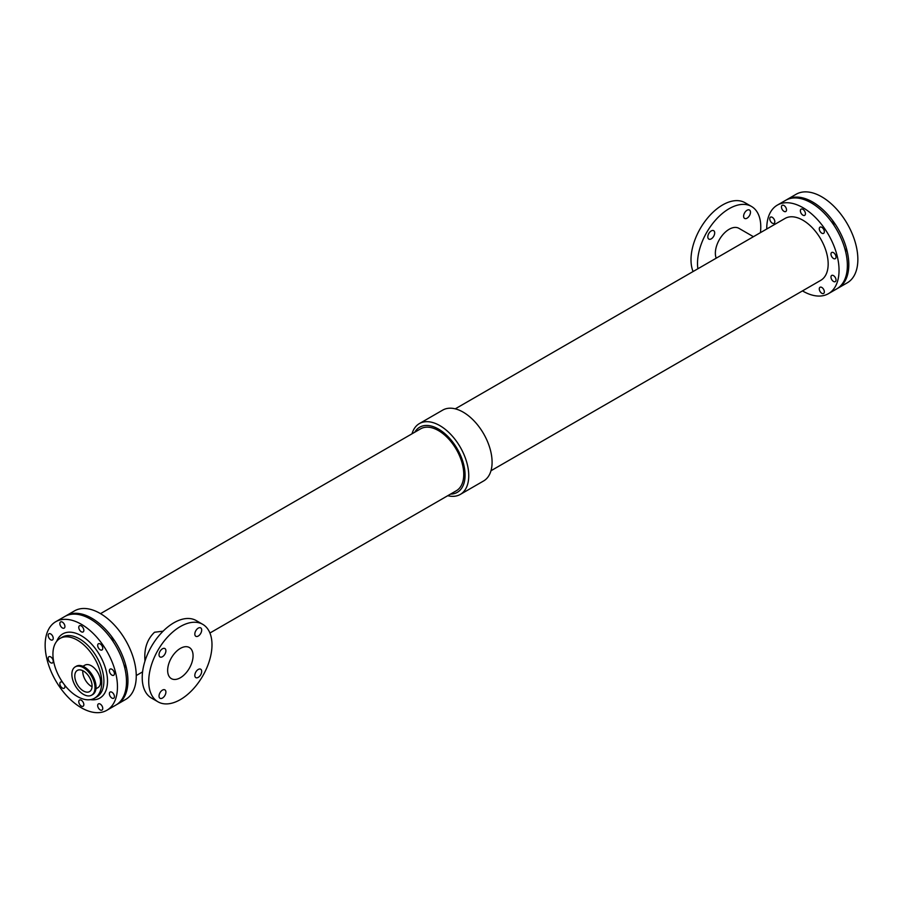 <?xml version="1.0" encoding="UTF-8"?>
<svg xmlns="http://www.w3.org/2000/svg" width="903" height="903" viewBox="0 0 903 903"><rect width="100%" height="100%" fill="white"/><g stroke="black" fill="none" stroke-linecap="round" stroke-linejoin="round"><path stroke-width="1.35" d="M123.914 664.687A3.578 2.066 60 0 1 124.84 668.243M110.516 637.789A3.578 2.066 60 0 1 113.168 641.593M91.485 619.718A3.578 2.066 60 0 1 92.298 620.237M772.302 223.165A3.578 2.066 60 0 1 769.966 220.016A3.578 2.066 60 0 1 770.507 217.149A3.578 2.066 60 0 1 774.085 219.215A3.578 2.066 60 0 1 774.085 223.346A3.578 2.066 60 0 1 772.302 223.165M802.902 215.162A3.578 2.066 60 0 1 800.566 212.002A3.578 2.066 60 0 1 801.108 209.135A3.578 2.066 60 0 1 804.686 211.2A3.578 2.066 60 0 1 804.686 215.343A3.578 2.066 60 0 1 802.902 215.162M833.503 258.495A3.578 2.066 60 0 1 831.166 255.346A3.578 2.066 60 0 1 831.708 252.479A3.578 2.066 60 0 1 835.286 254.544A3.578 2.066 60 0 1 835.286 258.676A3.578 2.066 60 0 1 833.503 258.495M833.503 281.465A3.578 2.066 60 0 1 831.166 278.305A3.578 2.066 60 0 1 831.708 275.438A3.578 2.066 60 0 1 835.286 277.503A3.578 2.066 60 0 1 835.286 281.634A3.578 2.066 60 0 1 833.503 281.465M783.985 211.336A3.578 2.066 60 0 1 781.648 208.187A3.578 2.066 60 0 1 782.201 205.32A3.578 2.066 60 0 1 785.779 207.385A3.578 2.066 60 0 1 785.779 211.516A3.578 2.066 60 0 1 783.985 211.336M821.809 233.177A3.578 2.066 60 0 1 819.472 230.017A3.578 2.066 60 0 1 820.026 227.15A3.578 2.066 60 0 1 823.604 229.215A3.578 2.066 60 0 1 823.604 233.358A3.578 2.066 60 0 1 821.809 233.177M821.809 293.294A3.578 2.066 60 0 1 819.472 290.134A3.578 2.066 60 0 1 820.026 287.267A3.578 2.066 60 0 1 823.604 289.332A3.578 2.066 60 0 1 823.604 293.464A3.578 2.066 60 0 1 821.809 293.294M201.685 671.426A4.854 2.799 -60 0 1 199.563 676.313A4.854 2.799 -60 0 1 195.827 677.622A4.854 2.799 -60 0 1 195.827 672.013A4.854 2.799 -60 0 1 200.68 669.202A4.854 2.799 -60 0 1 201.685 671.426M201.685 630.102A4.854 2.799 -60 0 1 199.563 634.99A4.854 2.799 -60 0 1 195.827 636.288A4.854 2.799 -60 0 1 195.827 630.689A4.854 2.799 -60 0 1 200.68 627.878A4.854 2.799 -60 0 1 201.685 630.102M165.904 692.093A4.854 2.799 -60 0 1 163.782 696.981A4.854 2.799 -60 0 1 160.034 698.279A4.854 2.799 -60 0 1 160.034 692.669A4.854 2.799 -60 0 1 164.888 689.869A4.854 2.799 -60 0 1 165.904 692.093M165.904 650.77A4.854 2.799 -60 0 1 163.782 655.657A4.854 2.799 -60 0 1 160.034 656.955A4.854 2.799 -60 0 1 160.034 651.345A4.854 2.799 -60 0 1 164.888 648.546A4.854 2.799 -60 0 1 165.904 650.77M750.472 212.239A4.854 2.799 -60 0 1 748.361 217.126A4.854 2.799 -60 0 1 744.614 218.424A4.854 2.799 -60 0 1 744.614 212.826A4.854 2.799 -60 0 1 749.467 210.015A4.854 2.799 -60 0 1 750.472 212.239M714.691 232.906A4.854 2.799 -60 0 1 712.569 237.794A4.854 2.799 -60 0 1 708.821 239.092A4.854 2.799 -60 0 1 708.821 233.482A4.854 2.799 -60 0 1 713.686 230.683A4.854 2.799 -60 0 1 714.691 232.906M144.943 661.177L144.841 658.501C144.39 647.586 147.618 638.827 154.537 632.247L163.116 631.163M167.653 670.421A17.97 10.373 -60 0 1 175.498 652.327A17.97 10.373 -60 0 1 189.348 647.519A17.97 10.373 -60 0 1 189.348 668.265A17.97 10.373 -60 0 1 171.378 678.638A17.97 10.373 -60 0 1 167.653 670.421M157.991 701.823L151.478 698.064A44.732 25.826 -60 0 1 142.222 677.589A44.732 25.826 -60 0 1 161.75 632.563A44.732 25.826 -60 0 1 196.222 620.575L202.723 624.334A44.732 25.826 -60 0 1 202.723 675.997A44.732 25.826 -60 0 1 157.991 701.823A44.732 25.826 -60 0 1 148.724 681.347A44.732 25.826 -60 0 1 168.251 636.322A44.732 25.826 -60 0 1 202.723 624.334M753.407 236.699L738.902 228.324A19.505 11.265 120 0 0 721.723 236.089A19.505 11.265 120 0 0 716.203 258.179M760.428 232.647A44.732 25.826 120 0 0 760.777 226.958A44.732 25.826 120 0 0 751.522 206.471A44.732 25.826 120 0 0 714.871 220.863A44.732 25.826 120 0 0 697.872 268.755M751.522 206.471L745.009 202.712A44.732 25.826 120 0 0 705.446 220.727A44.732 25.826 120 0 0 693.075 271.532M412.016 433.801A40.906 23.613 60 0 1 419.387 423.586L442.718 410.109A40.906 23.613 60 0 1 483.613 433.722A40.906 23.613 60 0 1 483.613 480.96L460.282 494.426A40.906 23.613 60 0 1 447.753 495.702M414.77 432.21A37.599 21.706 60 0 1 457.29 448.926A37.599 21.706 60 0 1 450.507 494.11M209.925 633.014L456.354 490.735A35.736 20.634 -120 0 0 456.354 449.468A35.736 20.634 -120 0 0 420.617 428.835L100.515 613.645M419.387 423.586A40.906 23.613 60 0 1 460.282 447.199A40.906 23.613 60 0 1 460.282 494.426M455.247 408.845L785.034 218.447A35.736 20.634 60 0 1 820.771 239.081A35.736 20.634 60 0 1 820.771 280.336L490.984 470.745M65.513 616.106A51.132 29.517 60 0 1 66.224 615.677A51.132 29.517 60 0 1 117.345 645.193A51.132 29.517 60 0 1 117.345 704.227A51.132 29.517 60 0 1 116.611 704.622M66.224 615.677L74.543 610.868A51.132 29.517 60 0 1 125.664 640.385A51.132 29.517 60 0 1 125.664 699.43L117.345 704.227M766.749 229.001A51.132 29.517 60 0 1 766.749 228.515A51.132 29.517 60 0 1 777.336 205.116A51.132 29.517 60 0 1 828.457 234.633A51.132 29.517 60 0 1 828.457 293.667A51.132 29.517 60 0 1 802.485 290.901M777.336 205.116L785.655 200.319A51.132 29.517 60 0 1 836.776 229.836A51.132 29.517 60 0 1 836.776 288.87L828.457 293.667M55.738 621.727L64.779 616.512A51.132 29.517 60 0 1 115.9 646.029A51.132 29.517 60 0 1 115.9 705.062L106.87 710.277A51.132 29.517 60 0 1 67.465 696.585A51.132 29.517 60 0 1 45.15 645.126A51.132 29.517 60 0 1 55.738 621.727A51.132 29.517 60 0 1 106.87 651.244A51.132 29.517 60 0 1 106.87 710.277M100.21 709.905A3.578 2.066 60 0 1 97.874 706.744A3.578 2.066 60 0 1 98.427 703.877A3.578 2.066 60 0 1 102.005 705.943A3.578 2.066 60 0 1 102.005 710.074A3.578 2.066 60 0 1 100.21 709.905M64.598 684.993A3.578 2.066 60 0 1 64.181 688.244A3.578 2.066 60 0 1 62.386 688.063A3.578 2.066 60 0 1 60.05 684.914A3.578 2.066 60 0 1 60.603 682.036A3.578 2.066 60 0 1 62.713 682.431M111.904 675.105A3.578 2.066 60 0 1 109.568 671.956A3.578 2.066 60 0 1 110.11 669.089A3.578 2.066 60 0 1 113.688 671.155A3.578 2.066 60 0 1 113.688 675.286A3.578 2.066 60 0 1 111.904 675.105M50.703 639.775A3.578 2.066 60 0 1 48.367 636.626A3.578 2.066 60 0 1 48.909 633.759A3.578 2.066 60 0 1 52.487 635.825A3.578 2.066 60 0 1 52.487 639.956A3.578 2.066 60 0 1 50.703 639.775M62.386 627.946A3.578 2.066 60 0 1 60.05 624.797A3.578 2.066 60 0 1 60.603 621.93A3.578 2.066 60 0 1 64.181 623.996A3.578 2.066 60 0 1 64.181 628.127A3.578 2.066 60 0 1 62.386 627.946M111.904 698.075A3.578 2.066 60 0 1 109.568 694.915A3.578 2.066 60 0 1 110.11 692.048A3.578 2.066 60 0 1 113.688 694.114A3.578 2.066 60 0 1 113.688 698.245A3.578 2.066 60 0 1 111.904 698.075M81.304 706.078A3.578 2.066 60 0 1 78.967 702.918A3.578 2.066 60 0 1 79.509 700.051A3.578 2.066 60 0 1 83.087 702.116A3.578 2.066 60 0 1 83.087 706.259A3.578 2.066 60 0 1 81.304 706.078M100.21 649.788A3.578 2.066 60 0 1 97.874 646.627A3.578 2.066 60 0 1 98.427 643.76A3.578 2.066 60 0 1 102.005 645.826A3.578 2.066 60 0 1 102.005 649.968A3.578 2.066 60 0 1 100.21 649.788M50.703 662.734A3.578 2.066 60 0 1 48.367 659.585A3.578 2.066 60 0 1 48.909 656.718A3.578 2.066 60 0 1 52.487 658.784A3.578 2.066 60 0 1 52.487 662.915A3.578 2.066 60 0 1 50.703 662.734M81.304 631.773A3.578 2.066 60 0 1 78.967 628.612A3.578 2.066 60 0 1 79.509 625.745A3.578 2.066 60 0 1 83.087 627.811A3.578 2.066 60 0 1 83.087 631.953A3.578 2.066 60 0 1 81.304 631.773M52.927 654.212A34.506 19.922 60 0 1 60.072 638.41A34.506 19.922 60 0 1 94.578 658.332A34.506 19.922 60 0 1 94.578 698.188A34.506 19.922 60 0 1 67.985 688.944A34.506 19.922 60 0 1 52.927 654.212M82.771 670.681A12.224 7.055 -120 0 0 82.749 671.426A12.224 7.055 -120 0 0 92.05 686.743M82.952 666.29L84.893 665.172A12.981 7.495 60 0 1 97.885 672.667A12.981 7.495 60 0 1 97.885 687.668L95.932 688.786M75.254 666.843L76.281 666.245A16.356 9.448 60 0 1 92.648 675.692A16.356 9.448 60 0 1 92.648 694.588L91.621 695.175A16.356 9.448 60 0 1 79.012 690.795A16.356 9.448 60 0 1 71.868 674.327A16.356 9.448 60 0 1 75.254 666.843A16.356 9.448 60 0 1 91.621 676.291A16.356 9.448 60 0 1 91.621 695.175M74.791 676.02A12.224 7.055 60 0 1 77.331 670.421A12.224 7.055 60 0 1 89.544 677.487A12.224 7.055 60 0 1 89.544 691.596A12.224 7.055 60 0 1 80.13 688.323A12.224 7.055 60 0 1 74.791 676.02M786.389 199.913A51.132 29.517 60 0 1 787.1 199.484L796.13 194.258A51.132 29.517 60 0 1 847.262 223.775A51.132 29.517 60 0 1 847.262 282.82L838.221 288.034A51.132 29.517 60 0 1 837.487 288.429M787.1 199.484A51.132 29.517 60 0 1 838.221 229.001A51.132 29.517 60 0 1 838.221 288.034M812.361 203.525A3.578 2.066 60 0 1 813.174 204.044M844.79 248.494A3.578 2.066 60 0 1 845.716 252.05M831.392 221.596A3.578 2.066 60 0 1 834.045 225.4M56.72 641.299A37.068 21.401 60 0 1 99.838 655.307A37.068 21.401 60 0 1 90.402 699.633M60.072 638.41L62.239 637.157A34.506 19.922 60 0 1 96.745 657.079A34.506 19.922 60 0 1 96.745 696.935L94.578 698.188M136.251 675.546L142.572 671.888"/></g></svg>
